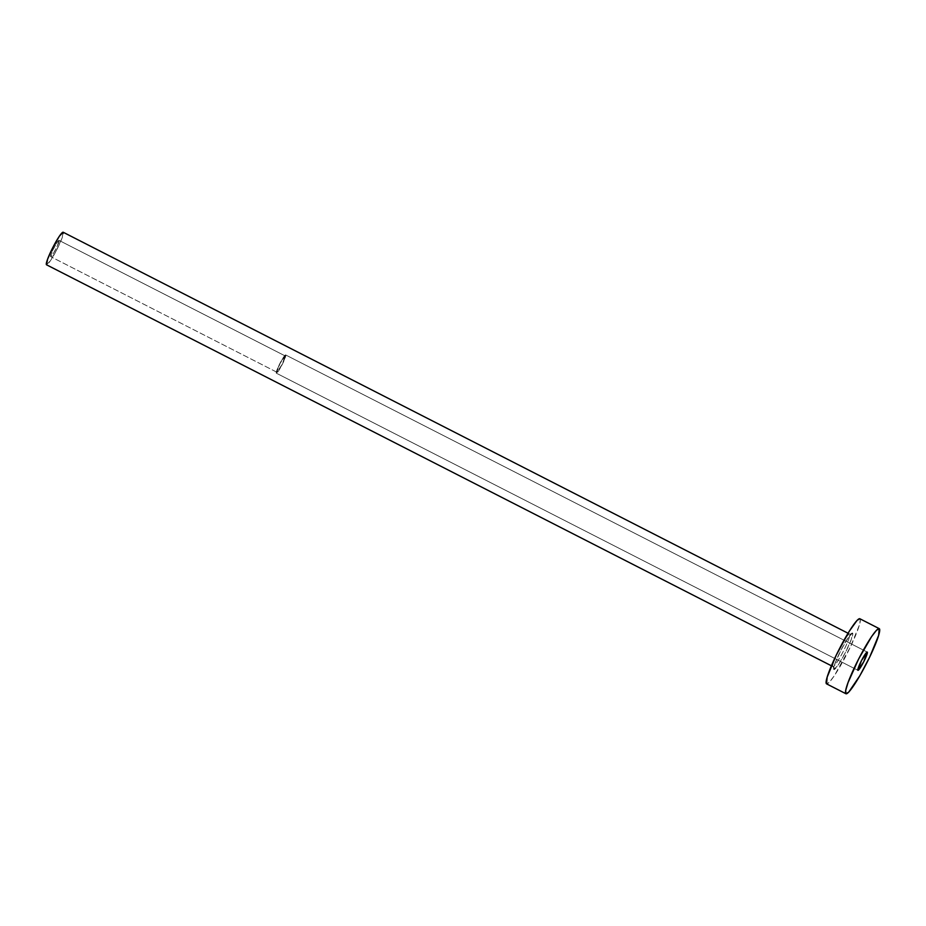 <?xml version="1.0" encoding="UTF-8"?>
<svg xmlns="http://www.w3.org/2000/svg" width="926" height="926" viewBox="0 0 926 926"><rect width="100%" height="100%" fill="white"/><g stroke="black" fill="none" stroke-linecap="round" stroke-linejoin="round"><path stroke-width="0.69" stroke-dasharray="4.63 3.47" d="M59.021 240.378A9.144 1.134 117.1 0 0 59.009 240.378A9.144 1.134 117.1 0 0 53.858 247.983A9.144 1.134 117.1 0 0 50.687 256.652L276.851 372.206A9.144 1.134 -62.9 0 1 280.022 363.536A9.144 1.134 -62.9 0 1 285.173 355.931A9.144 1.134 -62.9 0 1 285.185 355.931L59.021 240.378L56.347 243.538L52.354 251.12L50.571 256.386L53.361 253.504L57.354 245.922L59.021 240.378L285.185 355.931L280.034 363.513L276.851 372.206L282.002 364.624L285.185 355.931A9.144 1.134 -62.9 0 1 282.013 364.601A9.144 1.134 -62.9 0 1 276.862 372.206L50.687 256.652A9.144 1.134 117.1 0 0 50.698 256.652A9.144 1.134 117.1 0 0 55.849 249.048A9.144 1.134 117.1 0 0 59.021 240.378L285.173 355.931M285.683 354.959A10.232 1.262 117.1 0 0 285.683 354.947A10.232 1.262 117.1 0 0 279.907 363.467A10.232 1.262 117.1 0 0 276.353 373.178L857.927 670.32L276.353 373.178A10.232 1.262 117.1 0 0 276.365 373.19A10.232 1.262 117.1 0 0 282.141 364.67A10.232 1.262 117.1 0 0 285.683 354.959L867.245 652.078L285.683 354.959L282.117 364.694L276.353 373.178L279.918 363.443L285.683 354.959L867.257 652.089M852.533 633.071A20.476 2.535 117.1 0 0 841.005 650.052A20.476 2.535 117.1 0 0 833.886 669.521A2.199 2.176 -60.5 0 0 833.03 666.627A2.199 2.176 119.5 0 1 833.886 669.521L838.169 665.065L845.415 652.541L851.364 639.287L852.533 633.071L848.251 637.528L841.005 650.052L835.055 663.305L833.886 669.521A20.476 2.535 117.1 0 0 845.415 652.541A20.476 2.535 117.1 0 0 852.533 633.071M832.949 666.581A18.277 2.257 -62.9 0 1 839.303 649.195A18.277 2.257 -62.9 0 1 849.605 634.032A18.277 2.257 -62.9 0 1 843.262 651.383A18.277 2.257 -62.9 0 1 832.949 666.593L831.409 665.794L832.949 666.581A18.277 2.257 -62.9 0 1 832.949 666.581A18.277 2.257 -62.9 0 1 839.28 649.242A18.277 2.257 -62.9 0 1 849.593 634.032A18.277 2.257 -62.9 0 1 849.605 634.032L848.042 633.234L849.593 634.032A18.277 2.257 -62.9 0 1 843.239 651.418A18.277 2.257 -62.9 0 1 832.949 666.581L831.409 665.794M63.176 232.241L62.135 237.797L56.822 249.626L50.351 260.808L46.52 264.79A18.277 2.257 117.1 0 0 56.868 249.545A18.277 2.257 117.1 0 0 63.176 232.241L849.605 634.032L851.098 634.078C851.561 632.192 848.216 637.493 841.074 649.959C835.02 663.271 832.624 669.22 833.886 667.785L833.03 666.627M858.772 618.938L859.86 618.753L860.312 619.807L859.247 625.467L850.323 647.135L834.222 675.887L829.326 682.219L826.559 683.851A36.565 4.514 117.1 0 0 847.232 653.351A36.565 4.514 117.1 0 0 859.86 618.753L879.214 628.627M276.862 372.206A9.144 1.134 -62.9 0 1 276.851 372.206L50.698 256.652M276.365 373.19L857.939 670.32"/><path stroke-width="1.39" d="M867.257 652.089L861.493 660.574L857.927 670.32A10.232 1.262 -62.9 0 1 861.481 660.608A10.232 1.262 -62.9 0 1 867.257 652.089L867.257 652.089A10.232 1.262 -62.9 0 1 863.715 661.801A10.232 1.262 -62.9 0 1 857.939 670.32L863.703 661.824L867.257 652.089M831.409 665.794L46.52 264.79A18.277 2.257 117.1 0 0 46.532 264.801A18.277 2.257 117.1 0 0 46.543 264.801L831.409 665.794L46.532 264.801L47.573 259.234L52.886 247.404L59.345 236.223L63.176 232.241A18.277 2.257 117.1 0 0 63.165 232.241A18.277 2.257 117.1 0 0 52.863 247.45A18.277 2.257 117.1 0 0 46.52 264.79M845.936 693.748L826.559 683.851A36.565 4.514 117.1 0 0 826.571 683.863A36.565 4.514 117.1 0 0 826.594 683.863L845.936 693.748A36.565 4.514 -62.9 0 1 845.936 693.748A36.565 4.514 -62.9 0 1 858.61 659.057A36.565 4.514 -62.9 0 1 879.225 628.638A36.565 4.514 -62.9 0 1 866.574 663.34A36.565 4.514 -62.9 0 1 845.959 693.759L845.704 690.426L848.031 682.647L858.657 658.976L871.586 636.613L876.482 630.282L879.249 628.65A36.565 4.514 -62.9 0 1 879.249 628.65L859.86 618.753A36.565 4.514 117.1 0 0 859.849 618.742A36.565 4.514 117.1 0 0 839.234 649.161A36.565 4.514 117.1 0 0 826.559 683.851L827.173 677.126L836.097 655.469L849.188 631.358L857.094 620.374L859.86 618.753L879.225 628.638L878.635 635.375L869.711 657.032L859.86 675.714L848.714 692.127L845.936 693.748L826.571 683.863M63.165 232.241L848.042 633.234L63.176 232.241"/></g></svg>
